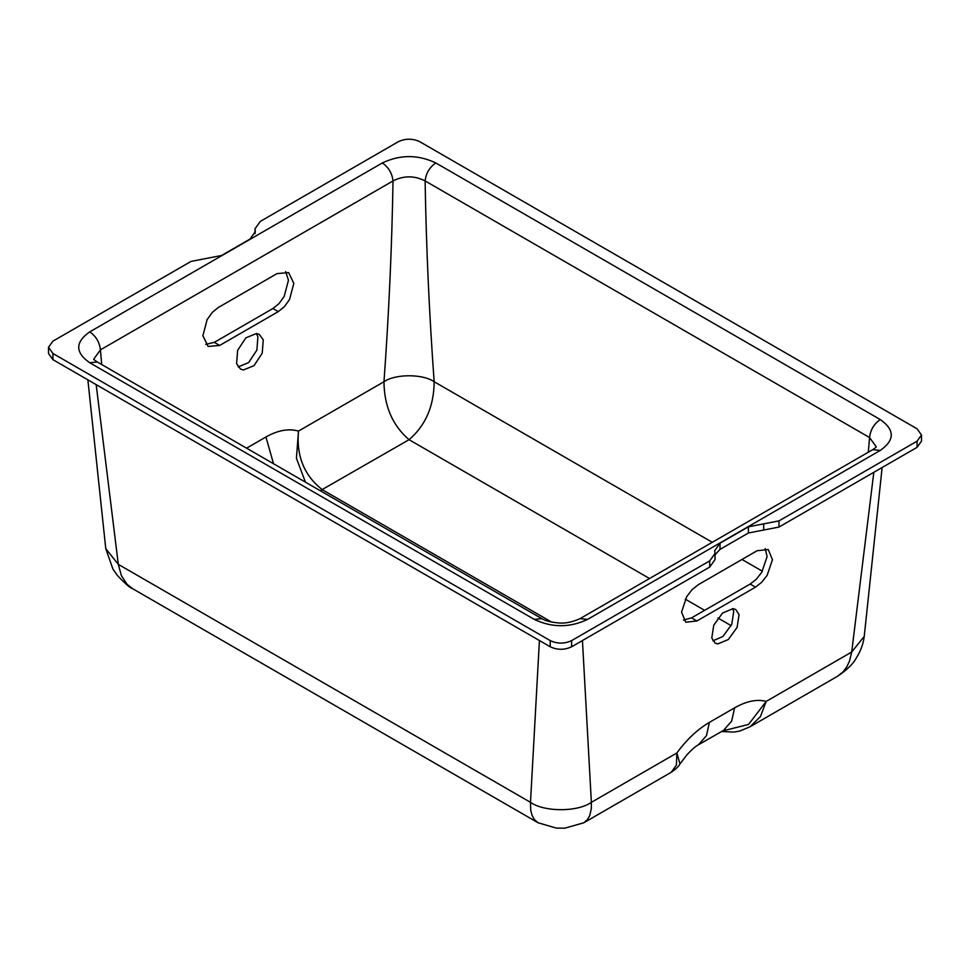 <?xml version="1.0" encoding="UTF-8"?>
<svg xmlns="http://www.w3.org/2000/svg" width="970" height="970" viewBox="0 0 970 970"><rect width="100%" height="100%" fill="white"/><g stroke="black" fill="none" stroke-linecap="round" stroke-linejoin="round"><path stroke-width="1.45" d="M712.271 542.291L434.16 381.731C433.954 406.175 425.587 425.503 409.061 439.689C392.547 425.503 384.181 406.175 383.974 381.731L298.493 431.08L296.432 458.264L305.453 482.175M320.573 490.893L322.379 489.741C304.24 475.627 296.274 456.082 298.493 431.08C288.648 428.303 277.796 430.268 265.938 436.985L246.574 448.176M876.237 446.782L869.569 437.543L425.115 180.929C426.218 246.865 429.237 313.795 434.16 381.731C422.871 373.777 395.263 373.777 383.974 381.731C388.897 313.795 391.916 246.865 393.02 180.929C392.135 173.254 388.582 167.264 382.338 162.948L89.737 331.886C75.078 342.167 75.078 352.462 89.737 362.744L97.303 361.992L93.775 359.47M868.308 452.214L869.569 437.543C870.454 429.855 874.019 423.866 880.263 419.561L435.797 162.948C429.552 167.264 426 173.254 425.115 180.929C414.42 175.509 403.714 175.509 393.02 180.929L100.431 349.855C99.546 342.18 95.981 336.19 89.737 331.886M683.438 620.072L691.549 617.878L750.162 584.049L756.394 579.163L761.802 572.227L767.088 556.622L765.197 548.559M712.901 640.867L722.953 636.441L731.768 624.28L733.72 611.5L732.617 608.626M277.044 273.601L288.636 272.606L293.813 283.373L289.509 299.56L284.404 306.665L278.281 311.612L219.669 345.441L208.101 346.448L202.9 335.765L207.107 319.651L212.175 312.522L218.262 307.526L277.044 273.601M256.492 333.51L259.342 334.444L263.258 339.876L262.227 353.201L253.982 365.678L243.349 369.994L240.499 369.061L236.583 363.629L237.626 350.315L245.859 337.839L256.492 333.51M93.763 359.094L100.431 349.855L101.692 364.538M876.225 447.134L872.709 449.668L880.263 450.419C894.922 440.137 894.922 429.843 880.263 419.561M579.951 618.69L587.662 619.357L880.263 450.419M541.915 618.69L534.203 619.357C552.027 627.82 569.839 627.82 587.662 619.357M96.175 384.629L118.304 564.358L121.383 575.61L127.094 584.34L132.611 588.681L538.047 822.754L534.24 819.359L532.033 815.297L530.723 810.241L530.493 802.336L118.304 564.358L105.766 548.656L112.92 569.038L117.418 575.477C125.178 583.71 130.247 588.111 132.611 588.681M538.12 822.79L556.44 828.125L564.843 828.162L583.746 822.803M679.982 763.972L676.854 752.987L676.417 765.112L671.167 772.326C675.799 769.137 678.733 766.348 679.982 763.972L686.966 754.757C691.865 749.507 695.696 746.172 698.448 744.766L725.305 729.391M721.377 731.525L734.338 732.071L739.843 731.004L750.028 726.797L760.407 716.624L766.215 701.395L748.573 724.42L722.226 731.04M873.824 472.305L851.696 652.034L864.234 636.369C863.3 643.959 860.645 651.185 856.243 658.048C853.345 663.747 847.065 669.846 837.389 676.357L843.003 671.919L846.713 666.996L849.514 661.067L851.696 652.034L766.215 701.395C756.976 698.97 746.439 701.116 734.605 707.833L731.671 721.11L723.668 730.204M734.605 707.833L709.397 722.383C697.551 729.343 686.699 739.54 676.854 752.987L591.373 802.336L591.348 808.483L589.796 815.406L587.565 819.432L583.819 822.754L671.167 772.326M582.449 640.539L591.373 802.336C577.696 812.132 544.17 812.12 530.493 802.336L539.417 640.539M205.713 344.386L214.321 342.349L272.922 308.521L279.057 303.574L284.161 296.468L288.466 280.294L285.653 271.564M238.147 366.927L248.623 362.586L256.868 350.109L257.911 336.784L256.335 333.498M757.085 550.742L768.264 549.517L772.447 559.714L767.149 575.319L761.741 582.255L755.509 587.141L696.909 620.97L685.754 622.219L681.546 612.106L686.736 596.562L692.107 589.614L698.315 584.68L757.085 550.742M733.053 608.651L735.709 609.475L739.079 614.592L737.115 627.372L728.312 639.533L717.824 643.922L715.157 643.098L711.786 637.993L713.75 625.201L722.553 613.052L733.053 608.651M917.074 447.34L921.5 441.168L921.5 434.996L917.074 441.168L917.074 447.34L778.983 527.062L748.379 533.003L720.007 549.384L715.023 554.779M255.146 233.115L254.977 228.835L260.287 221.415L398.367 141.693C405.496 138.37 412.626 138.37 419.767 141.693L917.074 428.813L921.5 434.996M571.633 646.784L571.633 640.6L709.713 560.878L715.023 553.47L715.023 559.654L709.713 567.062L571.633 646.784C564.504 650.106 557.374 650.106 550.232 646.784L52.926 359.664L48.5 353.492L48.5 347.308L52.926 353.492L52.926 359.664M571.633 640.6C564.504 643.934 557.374 643.934 550.232 640.6L52.926 353.492M255.146 230.254L255.316 231.684L249.993 239.093L221.621 255.474L191.017 261.415L52.926 341.137L48.5 347.308M715.023 553.47L714.684 550.62L720.007 543.212L748.379 526.831L778.983 520.89L917.074 441.168M272.922 308.521L278.281 311.612M750.162 584.049L755.509 587.141M762.396 571.233L741.989 559.46M320.221 490.687L409.061 439.689L649.524 578.52M685.281 599.157L704.632 610.336M717.945 618.011L731.137 625.638M273.54 463.745L265.938 436.985M551.603 622.085L322.695 489.923M435.797 162.948C417.973 154.485 400.161 154.485 382.338 162.948M89.737 362.744L534.203 619.357M709.397 722.383L706.475 735.66L698.473 744.754M550.232 640.6L550.232 646.784M778.983 527.062L778.983 520.89M763.681 523.861L763.681 530.032M748.379 526.831L748.379 533.003M709.713 560.878L709.713 567.062M720.007 549.384L720.007 543.212M691.549 617.878L696.909 620.97M214.321 342.349L219.669 345.441M97.303 361.992L541.769 618.605C544.643 620.57 550.002 622 557.835 622.885C564.613 623.686 572.045 622.255 580.108 618.605L872.697 449.68M837.389 676.357L750.04 726.785M864.234 636.369L882.13 467.516M105.766 548.656L87.87 379.828M254.977 228.835L254.977 233.697"/></g></svg>
